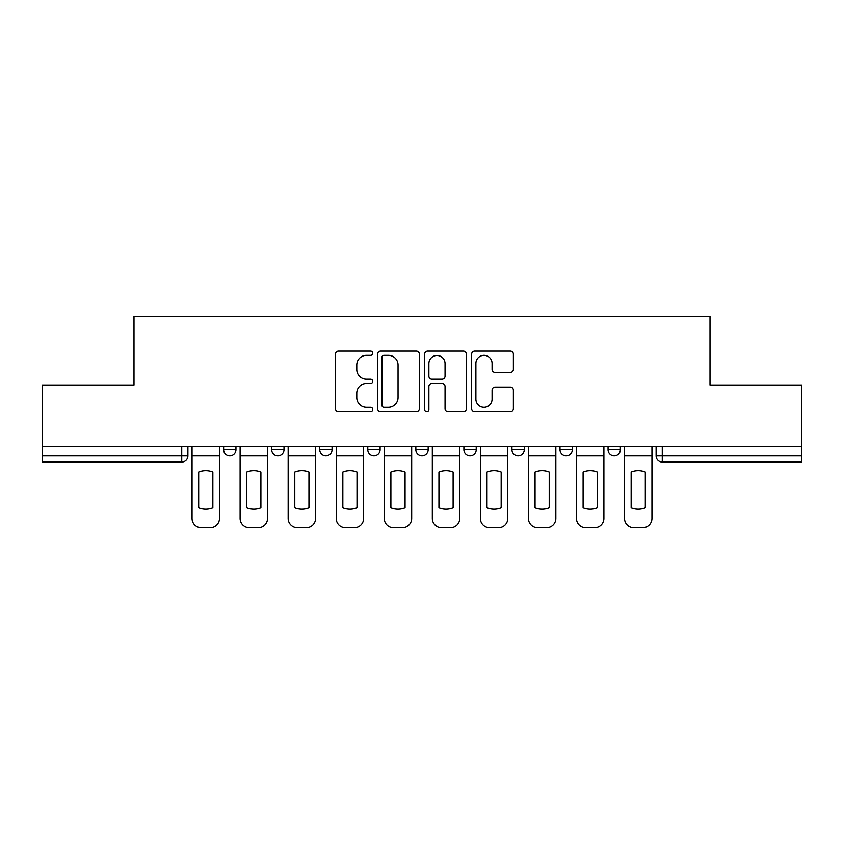 <?xml version="1.0" encoding="UTF-8"?>
<svg xmlns="http://www.w3.org/2000/svg" width="844" height="844" viewBox="0 0 844 844"><rect width="100%" height="100%" fill="white"/><g stroke="black" fill="none" stroke-linecap="round" stroke-linejoin="round"><path stroke-width="1.27" d="M372.721 353.225A2.121 2.121 0 0 0 370.6 351.104L338.476 351.104A3.028 3.028 0 0 0 335.448 354.132L335.448 408.549A3.028 3.028 0 0 0 338.476 411.577L370.6 411.577A2.121 2.121 0 0 0 372.721 409.456A2.121 2.121 0 0 0 370.6 407.346L366.444 407.346A9.674 9.674 0 0 1 356.769 397.672L356.769 393.135A9.674 9.674 0 0 1 366.444 383.461L370.6 383.461A2.121 2.121 0 0 0 372.721 381.34A2.121 2.121 0 0 0 370.6 379.22L366.444 379.22A9.674 9.674 0 0 1 356.769 369.545L356.769 365.009A9.674 9.674 0 0 1 366.444 355.335L370.6 355.335A2.121 2.121 0 0 0 372.721 353.225M415.839 449.725L415.839 446.339L415.839 449.725A6.161 6.161 0 0 0 422 455.887A6.161 6.161 0 0 1 415.839 449.725L428.161 449.725A6.161 6.161 0 0 1 422 455.887M367.784 446.339L367.784 449.725L380.106 449.725A6.161 6.161 0 0 1 373.945 455.887A6.161 6.161 0 0 1 367.784 449.725L367.784 446.339M319.739 446.339L319.739 449.725L332.051 449.725A6.161 6.161 0 0 1 325.9 455.887A6.161 6.161 0 0 1 319.739 449.725L319.739 446.339M271.684 449.725L271.684 446.339L271.684 449.725A6.161 6.161 0 0 0 277.845 455.887A6.161 6.161 0 0 1 271.684 449.725L284.006 449.725A6.161 6.161 0 0 1 277.845 455.887A6.161 6.161 0 0 0 284.006 449.725A6.161 6.161 0 0 1 277.845 455.887M223.628 449.725L223.628 446.339L223.628 449.725A6.161 6.161 0 0 0 229.79 455.887A6.161 6.161 0 0 1 223.628 449.725L235.951 449.725A6.161 6.161 0 0 1 229.79 455.887A6.161 6.161 0 0 0 235.951 449.725A6.161 6.161 0 0 1 229.79 455.887M510.367 372.426A3.028 3.028 0 0 0 513.384 369.398L513.384 354.132A3.028 3.028 0 0 0 510.367 351.104L474.687 351.104A3.028 3.028 0 0 0 471.659 354.132L471.659 408.549A3.028 3.028 0 0 0 474.687 411.577L510.367 411.577A3.028 3.028 0 0 0 513.384 408.549L513.384 390.107A3.028 3.028 0 0 0 510.367 387.09L495.09 387.09A3.028 3.028 0 0 0 492.073 390.107L492.073 399.254A8.092 8.092 0 0 1 483.981 407.346A8.092 8.092 0 0 1 475.889 399.254L475.889 363.426A8.092 8.092 0 0 1 483.981 355.335A8.092 8.092 0 0 1 492.073 363.426L492.073 369.398A3.028 3.028 0 0 0 495.09 372.426L510.367 372.426M42.2 446.339L42.2 385.033L133.996 385.033L133.996 316.342L710.004 316.342L710.004 385.033L801.8 385.033L801.8 446.339L42.2 446.339L42.2 455.887L187.895 455.887L187.895 446.339M419.352 354.132A3.028 3.028 0 0 0 416.335 351.104L380.655 351.104A3.028 3.028 0 0 0 377.627 354.132L377.627 408.549A3.028 3.028 0 0 0 380.655 411.577L416.335 411.577A3.028 3.028 0 0 0 419.352 408.549L419.352 354.132M427.665 351.104L463.345 351.104A3.028 3.028 0 0 1 466.373 354.132L466.373 408.549A3.028 3.028 0 0 1 463.345 411.577L448.08 411.577A3.028 3.028 0 0 1 445.052 408.549L445.052 386.478A3.028 3.028 0 0 0 442.034 383.461L431.906 383.461A3.028 3.028 0 0 0 428.879 386.478L428.879 409.456A2.121 2.121 0 0 1 426.758 411.577A2.121 2.121 0 0 1 424.648 409.456L424.648 354.132A3.028 3.028 0 0 1 427.665 351.104M656.104 446.339L656.104 455.887L801.8 455.887L801.8 462.048L662.266 462.048A6.161 6.161 0 0 1 656.104 455.887M801.8 446.339L801.8 455.887M181.734 446.339L181.734 462.048A6.161 6.161 0 0 0 187.895 455.887A6.161 6.161 0 0 1 181.734 462.048L42.2 462.048L42.2 455.887M620.372 446.339L620.372 449.725A6.161 6.161 0 0 1 614.21 455.887A6.161 6.161 0 0 1 608.049 449.725L620.372 449.725L620.372 446.339M608.049 446.339L608.049 449.725M572.316 446.339L572.316 449.725A6.161 6.161 0 0 1 566.155 455.887A6.161 6.161 0 0 1 559.994 449.725L572.316 449.725M559.994 446.339L559.994 449.725M524.261 446.339L524.261 449.725A6.161 6.161 0 0 1 518.1 455.887A6.161 6.161 0 0 1 511.949 449.725A6.161 6.161 0 0 0 518.1 455.887M511.949 446.339L511.949 449.725L524.261 449.725M476.216 446.339L476.216 449.725A6.161 6.161 0 0 1 470.055 455.887A6.161 6.161 0 0 1 463.894 449.725A6.161 6.161 0 0 0 470.055 455.887A6.161 6.161 0 0 0 476.216 449.725A6.161 6.161 0 0 1 470.055 455.887M463.894 446.339L463.894 449.725L476.216 449.725M428.161 446.339L428.161 449.725M380.106 446.339L380.106 449.725A6.161 6.161 0 0 1 373.945 455.887A6.161 6.161 0 0 0 380.106 449.725L380.106 446.339M332.051 446.339L332.051 449.725A6.161 6.161 0 0 1 325.9 455.887A6.161 6.161 0 0 0 332.051 449.725L332.051 446.339M284.006 446.339L284.006 449.725L284.006 446.339M235.951 446.339L235.951 449.725L235.951 446.339M383.978 355.335A2.121 2.121 0 0 0 381.868 357.455L381.868 405.226A2.121 2.121 0 0 0 383.978 407.346L388.367 407.346A9.674 9.674 0 0 0 398.041 397.672L398.041 365.009A9.674 9.674 0 0 0 388.367 355.335L383.978 355.335M445.052 363.574A8.092 8.092 0 0 0 436.97 355.493A8.092 8.092 0 0 0 428.879 363.574L428.879 376.202A3.028 3.028 0 0 0 431.906 379.22L442.034 379.22A3.028 3.028 0 0 0 445.052 376.202L445.052 363.574M192.052 455.887L192.052 518.416A9.242 9.242 0 0 0 201.294 527.658L210.23 527.658A9.242 9.242 0 0 0 219.472 518.416L219.472 455.887L192.052 455.887L192.052 446.339M219.472 455.887L219.472 446.339M212.846 507.814L212.846 472.028A19.096 19.096 0 0 0 198.678 472.028L198.678 507.814A19.096 19.096 0 0 0 212.846 507.814M240.107 455.887L240.107 518.416A9.242 9.242 0 0 0 249.349 527.658L258.285 527.658A9.242 9.242 0 0 0 267.527 518.416L267.527 455.887L240.107 455.887L240.107 446.339M267.527 455.887L267.527 446.339M260.901 507.814L260.901 472.028A19.096 19.096 0 0 0 246.733 472.028L246.733 507.814A19.096 19.096 0 0 0 260.901 507.814M288.163 455.887L288.163 518.416A9.242 9.242 0 0 0 297.404 527.658L306.33 527.658A9.242 9.242 0 0 0 315.572 518.416L315.572 455.887L288.163 455.887L288.163 446.339M315.572 455.887L315.572 446.339M308.957 507.814L308.957 472.028A19.096 19.096 0 0 0 294.788 472.028L294.788 507.814A19.096 19.096 0 0 0 308.957 507.814M336.218 455.887L336.218 518.416A9.242 9.242 0 0 0 345.46 527.658L354.385 527.658A9.242 9.242 0 0 0 363.627 518.416L363.627 455.887L336.218 455.887L336.218 446.339M363.627 455.887L363.627 446.339M357.001 507.814L357.001 472.028A19.096 19.096 0 0 0 342.833 472.028L342.833 507.814A19.096 19.096 0 0 0 357.001 507.814M384.263 455.887L384.263 518.416A9.242 9.242 0 0 0 393.504 527.658L402.44 527.658A9.242 9.242 0 0 0 411.682 518.416L411.682 455.887L384.263 455.887L384.263 446.339M411.682 455.887L411.682 446.339M405.057 507.814L405.057 472.028A19.096 19.096 0 0 0 390.888 472.028L390.888 507.814A19.096 19.096 0 0 0 405.057 507.814M432.318 455.887L432.318 518.416A9.242 9.242 0 0 0 441.56 527.658L450.496 527.658A9.242 9.242 0 0 0 459.737 518.416L459.737 455.887L432.318 455.887L432.318 446.339M459.737 455.887L459.737 446.339M453.112 507.814L453.112 472.028A19.096 19.096 0 0 0 438.943 472.028L438.943 507.814A19.096 19.096 0 0 0 453.112 507.814M480.373 455.887L480.373 518.416A9.242 9.242 0 0 0 489.615 527.658L498.54 527.658A9.242 9.242 0 0 0 507.782 518.416L507.782 455.887L480.373 455.887L480.373 446.339M507.782 455.887L507.782 446.339M501.167 507.814L501.167 472.028A19.096 19.096 0 0 0 486.999 472.028L486.999 507.814A19.096 19.096 0 0 0 501.167 507.814M528.428 455.887L528.428 518.416A9.242 9.242 0 0 0 537.67 527.658L546.596 527.658A9.242 9.242 0 0 0 555.837 518.416L555.837 455.887L528.428 455.887L528.428 446.339M555.837 455.887L555.837 446.339M549.212 507.814L549.212 472.028A19.096 19.096 0 0 0 535.043 472.028L535.043 507.814A19.096 19.096 0 0 0 549.212 507.814M576.473 455.887L576.473 518.416A9.242 9.242 0 0 0 585.715 527.658L594.651 527.658A9.242 9.242 0 0 0 603.893 518.416L603.893 455.887L576.473 455.887L576.473 446.339M603.893 455.887L603.893 446.339M597.267 507.814L597.267 472.028A19.096 19.096 0 0 0 583.099 472.028L583.099 507.814A19.096 19.096 0 0 0 597.267 507.814M624.528 455.887L624.528 518.416A9.242 9.242 0 0 0 633.77 527.658L642.706 527.658A9.242 9.242 0 0 0 651.948 518.416L651.948 455.887L624.528 455.887L624.528 446.339M651.948 455.887L651.948 446.339M645.322 507.814L645.322 472.028A19.096 19.096 0 0 0 631.154 472.028L631.154 507.814A19.096 19.096 0 0 0 645.322 507.814M662.266 446.339L662.266 462.048"/></g></svg>
